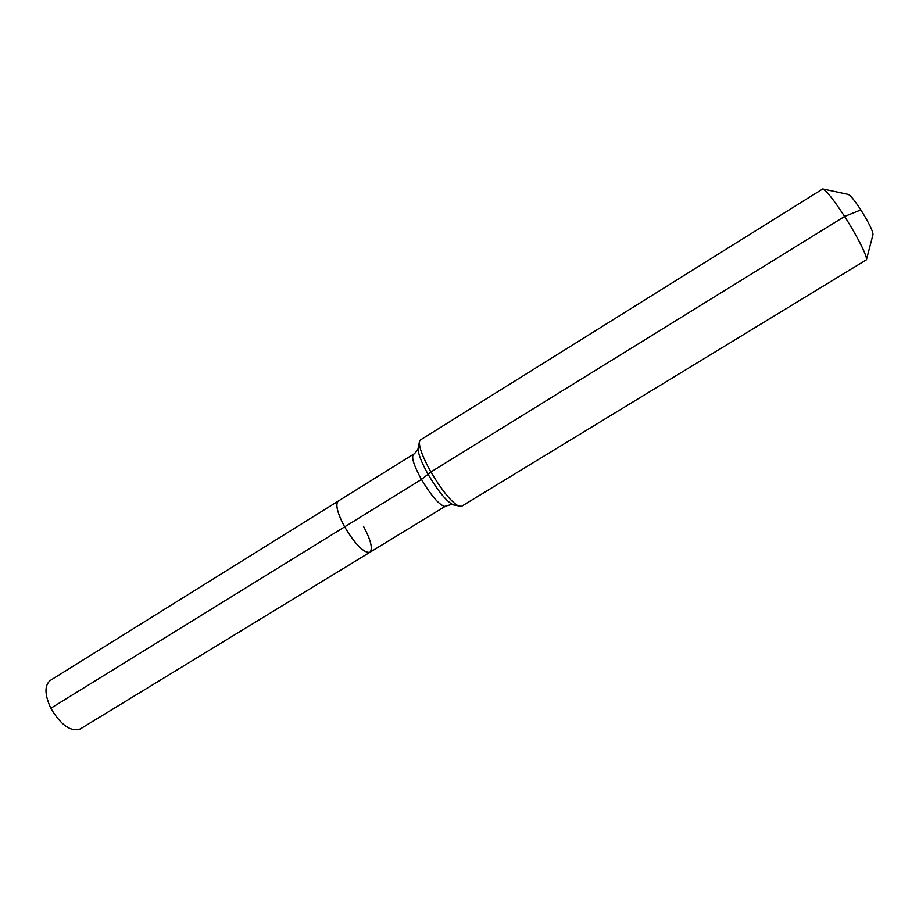 <?xml version="1.0" encoding="UTF-8"?>
<svg xmlns="http://www.w3.org/2000/svg" width="919" height="919" viewBox="0 0 919 919"><rect width="100%" height="100%" fill="white"/><g stroke="black" fill="none" stroke-linecap="round" stroke-linejoin="round"><path stroke-width="1.38" d="M50.821 708.262C44.571 694.626 44.388 685.344 50.281 680.428L338.295 501.05C335.171 504.324 337.284 512.928 344.625 526.874C337.284 512.928 335.171 504.324 338.295 501.05L413.504 454.216C411.149 457.03 413.791 465.439 421.442 479.454L50.821 708.262C60.895 725.148 70.694 732.064 80.217 728.997L369.886 552.308C363.809 553.112 355.389 544.634 344.625 526.874C355.389 544.634 363.809 553.112 369.886 552.308C373.011 548.838 370.874 540.177 363.487 526.311M866.445 259.698L873.004 234.598C872.901 230.922 868.846 222.697 860.85 209.9C854.647 200.445 850.431 195.276 848.214 194.38L822.85 188.946M453.504 504.899L461.43 506.38L866.422 259.813C867.777 257.102 857.209 235.965 844.607 216.447C833.59 199.584 826.296 190.405 822.735 188.923L420.465 439.914L419.466 441.683C418.949 447.243 422.763 457.34 430.908 471.975L421.442 479.454C431.229 495.743 438.96 504.726 444.612 506.392L451.068 504.588L453.32 504.853C446.795 501.751 438.42 491.654 428.197 474.537C421.063 461.694 417.731 452.803 418.179 447.852L418.225 447.656M459.408 506.472C452.056 502.98 442.567 491.481 430.908 471.975L844.607 216.447L860.85 209.9M413.504 454.216C413.653 455.089 419.03 448.438 418.179 447.852L419.466 441.683M445.52 506.174L369.886 552.308"/></g></svg>
